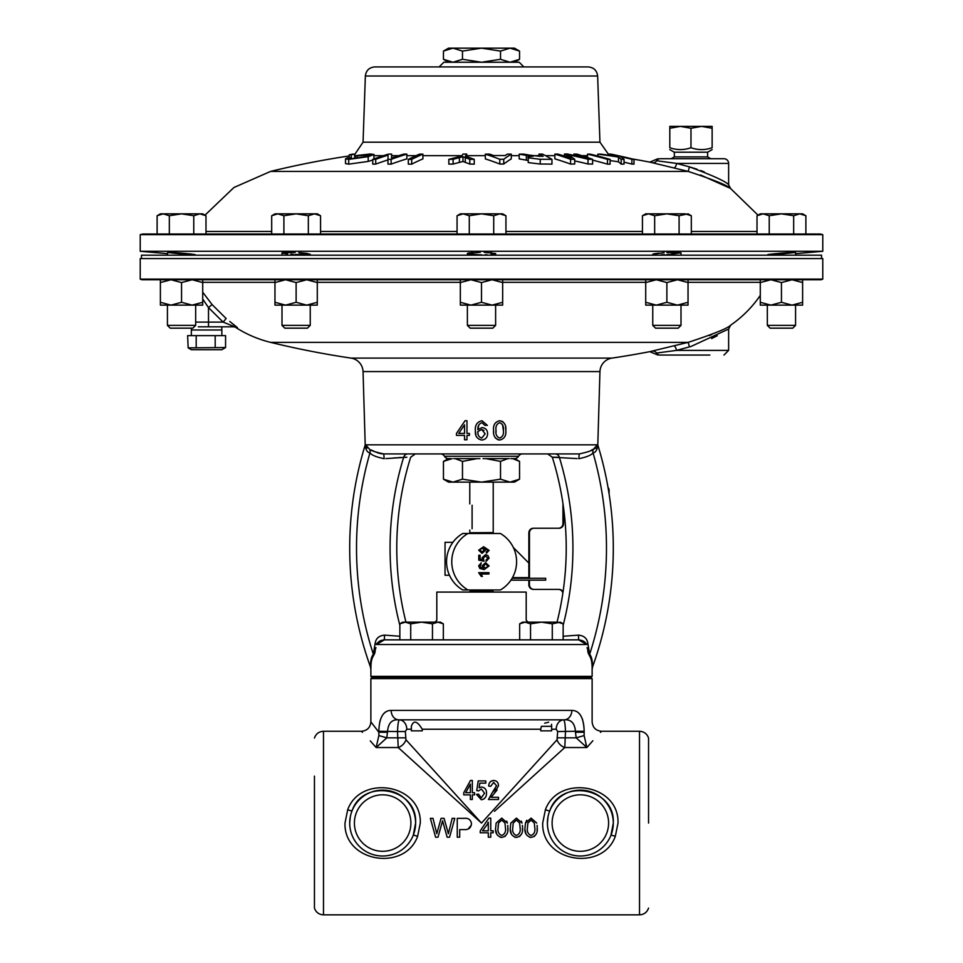 <?xml version="1.0" encoding="UTF-8"?>
<svg xmlns="http://www.w3.org/2000/svg" width="963" height="963" viewBox="0 0 963 963"><rect width="100%" height="100%" fill="white"/><g stroke="black" fill="none" stroke-linecap="round" stroke-linejoin="round"><path stroke-width="1.44" d="M411.37 729.244L411.37 730.845L422.276 730.845L422.276 729.244C417.172 720.89 413.524 719.915 411.345 726.319L411.37 729.244L406.783 729.244L405.339 731.555L397.526 731.555C397.767 724.489 398.393 720.589 399.392 719.843L481.5 719.843L399.392 719.843A9.413 7.668 90 0 1 406.783 729.244M540.725 730.845L551.63 730.845L551.655 726.319L541.411 726.319L540.725 729.244L540.725 730.845L541.411 730.845M528.025 622.146L526.195 620.328L526.195 592.076L436.805 592.076L436.805 620.328L434.975 622.146M493.225 591.535L492.683 590.596L470.317 590.596L469.775 591.535L493.225 592.076M375.931 647.605L373.62 655.659C371.67 658.223 370.755 662.821 370.875 669.454L370.875 676.363L372.007 677.495L370.875 678.614L592.125 678.614L590.993 677.495L372.007 677.495L590.993 677.495L592.125 676.363L592.125 669.454C592.245 662.821 591.33 658.223 589.38 655.659L587.069 647.605M648.556 823.064L648.556 738.031L648.556 823.064M548.007 816.78L547.405 823.064A32.947 32.947 0 0 1 580.352 790.105A32.947 32.947 0 0 1 613.299 823.064C615.381 787.806 560.707 777.839 549.777 810.762A4.707 0.638 21.9 0 1 545.407 809.69C558.42 774.12 619.305 784.026 618.005 823.064L615.309 836.39C602.32 872.033 541.375 862.078 542.699 823.064L545.407 809.69M615.309 836.39A4.707 0.638 -158.2 0 0 610.939 835.318L613.299 823.064A32.947 32.947 0 0 1 580.352 856.011A32.947 32.947 0 0 1 547.405 823.064L547.526 825.929M350.303 816.78L349.701 823.064A32.947 32.947 0 0 1 382.648 790.105A32.947 32.947 0 0 1 415.595 823.064C417.677 787.806 363.003 777.839 352.073 810.762A4.707 0.638 21.9 0 1 347.703 809.69C360.716 774.12 421.601 784.026 420.301 823.064L417.605 836.39C404.616 872.033 343.671 862.078 344.995 823.064L347.703 809.69M417.605 836.39A4.707 0.638 -158.2 0 0 413.235 835.318L415.595 823.064A32.947 32.947 0 0 1 382.648 856.011A32.947 32.947 0 0 1 349.701 823.064L349.822 825.929M449.552 837.184L454.813 818.357L452.165 818.357L448.373 833.705L444.087 818.357L441.066 818.357L436.793 833.717L433.001 818.357L430.365 818.357L435.601 837.184L438.009 837.184L442.583 820.813L447.145 837.184L449.552 837.184M471.437 823.822L471.401 823.064L471.437 823.822C470.955 827.867 468.62 829.793 464.419 829.6L459.7 829.6L459.7 837.184L457.256 837.184L457.256 818.357L464.238 818.357C468.102 817.936 470.486 819.501 471.401 823.064M490.757 830.828L490.757 818.105L488.843 818.105L480.248 830.828L480.248 832.778L488.313 832.778L488.313 837.184L490.757 837.184L490.757 832.778L493.2 832.778L493.2 830.828L490.757 830.828M488.313 823.064L488.313 830.828L482.499 830.828L488.313 823.064M498.208 825.159L498.1 827.795L498.545 823.064L501.759 820.067L504.985 823.064L505.431 827.795C506.044 831.611 504.817 834.163 501.759 835.475C498.702 834.163 497.486 831.599 498.1 827.795M495.656 827.795L496.15 823.064L495.656 827.795C495.066 833.031 497.101 836.245 501.759 837.425C506.406 836.281 508.44 833.067 507.874 827.795L507.766 825.411M516.433 820.067L513.219 823.064L512.773 827.795L513.219 823.064L516.433 820.067L519.647 823.064L520.104 827.795C520.718 831.611 519.49 834.163 516.433 835.475C513.375 834.163 512.16 831.599 512.773 827.795M510.318 827.795L510.823 823.064L510.318 827.795C509.74 833.031 511.774 836.245 516.433 837.425C521.067 836.281 523.114 833.067 522.548 827.795L522.44 825.411M531.095 820.067L527.893 823.064L527.435 827.795L527.893 823.064L531.095 820.067L534.321 823.064L534.778 827.795C535.392 831.611 534.164 834.163 531.095 835.475C528.049 834.163 526.833 831.599 527.435 827.795M524.991 827.795L525.485 823.064L524.991 827.795C524.414 833.031 526.448 836.245 531.095 837.425C535.741 836.281 537.787 833.067 537.222 827.795L537.113 825.411M387.559 732.241L378.82 732.241C368.372 718.53 368.372 718.53 378.82 732.241L378.82 731.266C379.314 717.399 383.43 710.441 391.171 710.405A9.413 7.692 90 0 0 398.586 719.818C391.941 719.337 388.27 723.153 387.559 731.266L386.789 737.839L376.136 747.529C356.972 726.198 356.972 726.198 376.136 747.529L378.868 735.563L378.82 732.241L375.666 728.064M551.655 726.295L551.534 724.272M548.657 722.19L544.673 723.177M405.339 731.555L405.965 739.777L481.5 823.064L557.035 739.777L557.661 731.555L556.217 729.244A9.413 7.668 90 0 1 563.608 719.843C564.607 720.589 565.233 724.489 565.474 731.555L564.787 747.529L494.476 811.291M391.171 710.405L571.829 710.405C579.594 710.477 583.698 717.435 584.18 731.266L584.18 732.241C594.628 718.53 594.628 718.53 584.18 732.241L584.132 735.563L586.864 747.529C606.028 726.186 606.028 726.186 586.864 747.529L592.871 740.74M600.503 732.374L601.538 731.266C595.82 730.712 592.678 727.571 592.125 721.853L592.125 678.614M506.694 821.138L507.381 823.064L501.759 818.105L496.15 823.064M521.356 821.138L522.054 823.064L516.433 818.105L510.823 823.064M536.728 823.064L531.095 818.105L525.485 823.064L526.701 820.259M537.222 827.795L537.089 830.407M536.259 833.91L534.176 836.594M531.095 837.425L529.481 837.232M526.063 834.151L525.076 829.95M522.548 827.795L522.415 830.407M521.585 833.91L519.502 836.594M516.433 837.425L514.808 837.232M511.389 834.151L510.414 829.95M507.874 827.795L507.742 830.407M506.923 833.91L504.829 836.594M501.759 837.425L500.134 837.232M496.715 834.151L495.74 829.95M471.34 825.11L468.078 829.023M431.677 823.064L430.365 818.357M454.813 818.357L453.501 823.064M481.5 823.064L398.213 747.529L397.526 731.555L378.82 731.266M375.389 727.715L370.875 721.853C370.322 727.571 367.18 730.712 361.462 731.266L362.449 732.325M370.274 740.896L376.136 747.529L398.213 747.529A9.413 6.741 135 0 0 405.965 739.777M314.444 776.118L314.444 908.085C315.96 912.334 318.982 914.585 323.484 914.85L323.484 731.266L361.462 731.266M583.951 726.668L583.289 722.394M582.808 720.444L582.218 718.651M580.737 715.569L578.919 713.234M386.211 711.621L384.093 713.222M382.263 715.569L380.794 718.639M380.192 720.444L379.711 722.382M584.132 735.563L576.211 737.839L586.864 747.529L585.841 744.014M422.276 730.845L411.37 730.845M495.5 788.793L492.334 792.537L496.535 785.688L493.658 782.401L490.673 786.314L488.71 786.073L490.673 786.314M488.71 786.073C488.831 782.702 490.504 780.824 493.73 780.451L490.841 781.318M493.73 780.451C496.788 780.752 498.377 782.51 498.497 785.724L494.067 793.668L497.089 789.997M479.129 787.794L479.839 783.136L479.129 787.794L481.295 787.084M483.607 799.206L485.304 797.533M443.209 823.064L442.583 820.813L441.957 823.064M563.608 719.843L481.5 719.818L563.608 719.843M584.18 731.266L575.441 731.266C574.755 723.177 571.071 719.361 564.414 719.818A9.413 7.692 90 0 0 571.829 710.405M557.035 739.777A9.413 6.741 -135 0 0 564.787 747.529L586.864 747.529M557.661 731.555L575.441 731.266L575.441 732.241L584.18 732.241M378.868 735.563L386.789 737.839L405.339 737.839M501.759 820.067L498.545 823.064M488.313 822.221L487.747 823.064M494.067 793.668L491.154 797.316L498.497 797.316L498.497 799.519L488.47 799.519L492.334 792.537M481.921 787.048C485.051 787.722 486.592 789.744 486.508 793.115C486.568 796.87 484.834 799.085 481.344 799.772L476.492 794.391L478.442 794.138L481.319 797.809L484.558 793.223L481.38 789.01L478.683 790.864L476.733 790.587L478.202 780.933L485.773 780.933L485.773 783.136L479.839 783.136M470.377 799.519L470.377 794.872L463.769 794.872L463.769 792.681L470.486 780.451L472.327 780.451L472.327 792.681L474.53 792.681L474.53 794.872L472.327 794.872L472.327 799.519L470.377 799.519M470.377 784.171L465.707 792.681L470.377 792.681L470.377 784.171M191.408 328.178L191.348 329.984L221.851 329.984L221.851 335.63M198.318 326.818L208.502 326.818L198.318 326.818M188.158 347.872L191.348 349.713L221.851 349.713L225.571 347.547L225.571 335.63L187.629 335.63L188.158 347.872L225.571 347.547M481.5 533.406L469.968 533.406L469.788 532.744L493.212 532.744L493.032 533.406L481.5 533.406M472.099 505.238C469.041 503.468 469.041 503.468 472.099 505.238L472.099 528.735C469.041 530.505 469.041 530.505 472.099 528.735M450.756 458.617L448.252 458.617L443.449 461.397L452.177 458.617M519.551 479.177L514.447 482.126L510.041 482.126L519.551 479.177L519.551 461.397L512.99 458.749M657.308 160.845L676.664 163.421L689.46 166.876C712.764 175.471 725.813 181.429 728.63 184.74L728.63 163.421A4.707 4.707 0 0 0 723.923 158.714L710.778 158.714L707.612 156.885L674.329 156.885L674.329 152.214L669.803 149.614M707.612 156.885L707.612 152.214L674.329 152.214M712.139 128.272L712.139 147.724C712.139 150.204 712.139 150.204 712.139 147.724C712.139 150.204 712.139 150.204 712.139 147.724C705.06 150.204 698.006 150.204 690.977 147.724C683.899 150.204 676.845 150.204 669.803 147.724C669.803 150.204 669.803 150.204 669.803 147.724C669.803 150.204 669.803 150.204 669.803 147.724L669.803 126.382L712.139 126.382L712.139 128.272L701.558 126.382L690.977 128.272L680.396 126.382L669.803 128.272M181.044 253.1L181.55 253.137C163.337 251.909 163.337 252.162 181.55 253.907L172.714 253.088M779.789 254.039L778.85 254.112M778.634 254.136L775.961 254.34M773.638 254.509L771.219 254.653M768.655 254.774L767.619 254.774M768.378 254.473L776.19 253.606M778.513 253.389L781.149 253.161M310.242 255.195L310.242 254.256L294.907 254.473M293.294 254.364L290.898 254.184M287.576 253.871L283.64 253.341M283.014 253.221L282.267 253.004M283.483 252.438L284.278 252.39M286.047 252.33L293.98 252.438M295.111 252.487L282.003 252.8L282.003 255.195M664.759 254.641L661.352 254.75M655.129 254.701L652.758 254.256L664.121 252.691M653.829 253.811L658.897 253.113M481.5 254.786L480.393 254.774M479.538 254.774L470.197 254.268M469.15 254.124L467.669 253.269M468.439 253.052L469.8 252.836M471.136 252.691L473.05 252.547M480.248 252.318L467.38 253.522L467.38 255.195M168.706 252.619L167.682 252.462M795.57 253.666L822.775 251.283L140.225 251.283L167.43 253.666L167.43 255.195L167.718 252.318M168.501 252.318L169.825 252.354M169.982 252.366L171.318 252.426M172.509 252.499L173.496 252.547M173.617 252.559L176.253 252.739M178.721 252.92L179.479 252.968M781.45 253.137C763.238 254.93 763.238 255.183 781.45 253.907C799.663 252.162 799.663 251.909 781.45 253.137M821.547 258.578L821.547 255.195L141.453 255.195L141.453 258.578M160.388 213.846L157.113 215.736L163.228 213.846L160.388 213.846L157.113 215.736L157.113 234.033L142.584 234.033L820.416 234.033L822.775 234.659L140.225 234.659L140.225 251.283M523.86 66.916L519.153 62.234L443.847 62.234L439.14 66.916M271.686 215.736L277.789 213.846L283.904 215.736L296.123 213.846L308.341 215.736L314.456 213.846L320.559 215.736L317.284 213.846L274.961 213.846L271.686 215.736L271.686 234.033L205.986 234.033L205.986 215.736L199.883 213.846L181.55 213.846L193.768 215.736L199.883 213.846L202.712 213.846L204.987 215.158L233.925 187.508L270.579 171.414L688.184 171.414C713.703 179.804 727.847 185.522 730.64 188.579C727.944 185.558 713.788 179.84 688.184 171.414L650.206 162.217M651.048 162.422L652.192 162.699A4.671 4.418 -76.2 0 0 656.67 160.761C653.54 160.364 653.54 160.364 656.67 160.761C653.54 160.364 653.54 160.364 656.67 160.761A4.707 4.382 -90 0 1 660.281 158.714L723.923 158.714M374.776 66.916L588.224 66.916C593.786 67.434 596.928 70.468 597.638 76.005L365.362 76.005C366.072 70.468 369.214 67.434 374.776 66.916M632.258 158.919A889.668 889.668 0 0 1 649.796 162.121L657.982 158.714M349.244 155.934A889.668 889.668 0 0 0 270.579 171.414M181.55 253.137C199.762 254.93 199.762 255.183 181.55 253.907C199.762 255.183 199.762 254.93 181.55 253.137L183.993 253.341M310.242 254.256L298.879 252.691M299.746 252.751L301.238 252.86M301.792 252.896L305.909 253.305M305.981 253.305L307.823 253.558M184.186 253.365L187.147 253.63M189.374 253.859L191.493 254.076M795.57 325.374L792.766 328.178L770.135 328.178L767.33 325.374L795.57 325.374L795.57 305.127M680.997 325.374L678.193 328.178L655.562 328.178L652.758 325.374L680.997 325.374L680.997 305.127M495.62 325.374L492.815 328.178L470.185 328.178L467.38 325.374L495.62 325.374L495.62 305.127M310.242 325.374L307.438 328.178L284.807 328.178L282.003 325.374L310.242 325.374L310.242 305.127M195.67 325.374L192.865 328.178L170.234 328.178L167.43 325.374L195.67 325.374L195.67 305.127M822.775 279.126L822.775 258.578L140.225 258.578L140.225 279.126L822.775 279.126A4.671 4.671 0 0 1 820.464 279.752L142.536 279.752A4.671 4.671 0 0 1 140.225 279.126M221.851 329.984L221.743 326.818L233.371 326.818A4.707 4.707 0 0 1 235.911 327.552A115.331 115.331 0 0 0 270.579 342.359A889.668 889.668 0 0 0 351.014 358.104A14.12 14.12 0 0 1 363.051 371.574L365.206 444.942A350.688 350.688 0 0 0 370.442 666.89C370.454 660.799 371.417 656.585 373.343 654.274L375.101 643.585C375.835 638.469 378.977 635.652 384.538 635.135L399.85 636.254M556.746 457.256L559.347 457.269A4.671 4.49 90 0 0 555.049 453.91L522.596 453.91A4.671 4.671 0 0 0 518.539 456.269L444.461 456.269A4.671 4.671 0 0 0 440.404 453.91L407.951 453.91A4.671 4.49 90 0 0 403.653 457.269L406.254 457.256M448.517 458.617A4.671 4.671 0 0 1 444.461 456.269M514.483 458.617A4.671 4.671 0 0 0 518.539 456.269M709.863 355.058L660.112 355.058A4.671 4.37 -90 0 1 656.513 353.048C653.576 353.409 653.576 353.409 656.513 353.048A4.671 4.43 76.1 0 0 652.023 351.11L673.727 345.837A4.671 1.745 -103.5 0 1 676.532 350.388L656.513 353.048M657.946 355.058L649.784 351.664L652.023 351.11L649.784 351.664A889.668 889.668 0 0 1 611.986 358.104A14.12 14.12 0 0 0 599.949 371.574L363.051 371.574M711.621 338.567L717.266 335.726M760.289 295.412A115.331 115.331 0 0 1 730.64 325.193L728.63 329.045L690.977 346.475L676.532 350.388L728.63 350.388L723.959 355.058M370.442 666.89L370.875 669.454L370.972 665.842M374.463 654.046L375.221 651.325M587.779 651.325L588.501 653.973M385.188 635.183L384.538 635.135L384.369 639.853L578.631 639.853L563.15 639.853L563.15 623.831L557.721 622.146L522.584 622.146L519.671 623.831L525.112 622.146L530.541 623.831L541.411 622.146L552.281 623.831L560.237 622.146L563.15 623.831M406.855 457.256L385.85 458.581M673.727 345.837L688.184 342.359L270.579 342.359M711.597 334.606L709.286 335.557M234.009 324.784L233.371 324.29M229.76 321.473L237.367 327.552L235.911 327.552M563.15 636.254L578.462 635.135C584.023 635.64 587.165 638.469 587.899 643.585L589.657 654.274C591.583 656.597 592.558 660.799 592.558 666.89A350.688 350.688 0 0 0 597.794 444.942L599.949 371.574M202.712 292.186L212.077 304.573L226.136 318.512L223.127 322.111L234.852 326.818L208.502 326.818L208.502 322.111L223.127 322.111L208.502 307.606L202.712 298.999M509.246 458.617L485.918 458.617L500.519 461.397L507.826 458.617M479.923 458.617L455.174 458.617L462.481 461.397L477.082 458.617M160.388 302.298L160.388 282.568L170.969 279.752L192.131 279.752L202.712 282.568L202.712 305.127L160.388 305.127L160.388 302.298L170.969 305.127L181.55 302.298L192.131 305.127L202.712 302.298M760.289 305.127L760.289 282.568L770.869 279.752L792.031 279.752L802.612 282.568L802.612 305.127L760.289 305.127L767.33 305.127L767.33 325.374L767.33 305.127M586.142 643.477L586.623 644.524L578.631 639.853L578.462 635.135L577.812 635.183M577.15 458.581L552.329 457.232A303.622 303.622 0 0 1 557.047 622.146M493.586 430.401C493.02 435.685 495.054 438.887 499.689 440.043C504.311 438.923 506.345 435.709 505.804 430.401C506.369 425.08 504.323 421.854 499.689 420.723C495.054 421.878 493.02 425.104 493.586 430.401L493.658 432.495M469.414 435.396L469.414 433.434L466.971 433.434L466.971 420.723L465.057 420.723L456.462 433.434L456.462 435.396L464.527 435.396L464.527 439.79L466.971 439.79L466.971 435.396L469.414 435.396M481.921 422.673L484.919 425.369L487.374 425.369L482.018 420.723C477.01 421.89 474.807 425.321 475.385 430.979C475 436.046 477.13 439.068 481.777 440.043C485.508 439.622 487.459 437.479 487.615 433.615C487.459 430.016 485.617 428.005 482.078 427.56L477.865 429.594C477.636 426.115 478.996 423.804 481.921 422.673M689.46 346.897L688.184 342.359C713.752 333.956 727.896 328.227 730.64 325.193M555.049 453.91L579.245 453.91C586.961 452.297 591.679 450.744 593.425 449.264L597.349 444.834A4.671 3.647 3.8 0 0 597.722 446.302C596.891 450.455 595.327 452.646 593.039 452.863C591.234 455.186 586.503 457.136 578.811 458.701L579.245 453.91L383.756 453.91C376.051 452.297 371.321 450.744 369.575 449.264L365.651 444.834L597.349 444.834M415.33 453.91L410.671 457.232A303.622 303.622 0 0 0 405.953 622.146M392.735 458.063L396.672 457.774M398.14 457.666L401.041 457.449M383.756 453.91L384.189 458.701C376.521 457.136 371.778 455.198 369.961 452.863C367.673 452.658 366.121 450.467 365.278 446.302L365.206 444.942M597.12 446.074L596.807 446.868M595.868 448.084L593.641 449.203M589.38 655.659A4.671 4.454 -46.9 0 1 589.657 654.274A343.863 343.863 0 0 0 593.039 452.863A4.671 4.49 73.1 0 1 593.425 449.264L591.487 450.058M383.394 453.91L380.963 453.669M380.842 453.645L378.507 453.091M378.423 453.067L374.535 451.563M374.39 451.491L371.537 450.07M367.12 448.072L366.193 446.868M365.856 445.989L365.651 444.834A4.671 3.647 176.2 0 1 365.278 446.302M370.875 676.363L592.125 676.363M547.67 453.91L552.329 457.232L556.445 457.256M597.794 444.942L597.722 446.302M690.977 355.058L672.078 355.058M660.112 355.058C657.235 355.058 657.235 355.058 660.112 355.058M464.527 439.79L464.527 435.396M456.462 435.396L456.462 433.434M466.971 420.723L466.971 433.434M464.527 433.434L458.713 433.434L464.527 424.839L464.527 433.434L464.527 424.839M475.891 435.168L475.385 430.979M478.695 425.309L477.865 429.594M483.92 430.377L481.681 429.522L485.171 433.771L481.765 438.081C478.828 437.106 477.528 434.915 477.829 431.508L477.997 433.591M477.829 431.508L481.681 429.522M498.088 439.85L495.235 437.828M499.689 420.723L502.722 421.529M505.599 427.163L505.804 430.401M503.36 430.401C503.962 434.229 502.734 436.793 499.689 438.081C496.643 436.769 495.415 434.217 496.029 430.401C495.415 426.573 496.643 423.997 499.689 422.673C502.734 423.973 503.962 426.549 503.36 430.401L502.554 424.659M496.029 430.401L496.065 432.146M656.838 353L659.511 352.663M659.703 352.639L661.725 352.374M578.631 639.853L580.075 639.974M581.399 640.287L583.662 641.286M583.698 641.31L585.444 642.646M376.87 643.453L379.314 641.298M379.338 641.286L381.601 640.287M382.925 639.974L384.369 639.853L376.377 644.524A4.671 1.757 7.7 0 0 375.101 643.585M373.62 655.659A4.671 4.454 46.9 0 0 373.343 654.274A343.863 343.863 0 0 1 369.961 452.863A4.671 4.49 106.9 0 0 369.575 449.264M587.899 643.585A4.671 1.757 -7.7 0 0 586.623 644.524L376.377 644.524M592.125 669.454L592.558 666.89M237.367 327.552A4.707 4.683 -90 0 0 234.852 326.818L234.791 326.734M229.591 324.7L226.811 323.616M212.077 304.573L208.502 307.606L208.502 322.111L195.67 322.111M202.712 282.568L202.712 279.752M170.969 279.752L181.55 282.568L181.55 302.298M181.55 282.568L192.131 279.752M160.388 282.568L160.388 279.752M285.542 305.127L274.961 305.127L274.961 302.298L285.542 305.127L296.123 302.298L306.703 305.127L285.542 305.127M317.284 305.127L306.703 305.127L317.284 302.298L317.284 305.127M274.961 302.298L274.961 282.568L285.542 279.752L296.123 282.568L306.703 279.752L317.284 282.568L317.284 302.298M317.284 282.568L317.284 279.752M296.123 282.568L296.123 302.298M274.961 282.568L274.961 279.752M470.919 305.127L460.338 305.127L460.338 302.298L470.919 305.127L481.5 302.298L492.081 305.127L470.919 305.127M502.662 305.127L492.081 305.127L502.662 302.298L502.662 305.127M460.338 302.298L460.338 282.568L470.919 279.752L481.5 282.568L492.081 279.752L502.662 282.568L502.662 302.298M502.662 282.568L502.662 279.752M481.5 282.568L481.5 302.298M460.338 282.568L460.338 279.752M656.297 305.127L645.716 305.127L645.716 302.298L656.297 305.127L666.878 302.298L677.458 305.127L656.297 305.127M688.039 305.127L677.458 305.127L688.039 302.298L688.039 305.127M645.716 302.298L645.716 282.568L656.297 279.752L666.878 282.568L677.458 279.752L688.039 282.568L688.039 302.298M688.039 282.568L688.039 279.752M666.878 282.568L666.878 302.298M645.716 282.568L645.716 279.752M170.234 328.178L167.43 325.374L167.43 305.127L160.388 305.127M760.289 302.298L770.869 305.127L781.45 302.298L792.031 305.127L802.612 302.298M802.612 282.568L802.612 279.752M770.869 279.752L781.45 282.568L781.45 302.298M781.45 282.568L792.031 279.752M760.289 282.568L760.289 279.752M674.329 156.885L671.163 158.714L660.281 158.714C657.223 158.714 657.223 158.714 660.281 158.714C657.223 158.714 657.223 158.714 660.281 158.714M793.668 215.736L799.772 213.846L805.887 215.736L802.612 213.846L781.45 213.846L793.668 215.736L793.668 234.033L769.232 234.033L769.232 215.736L781.45 213.846L760.289 213.846L757.014 215.736L763.117 213.846L769.232 215.736M820.416 234.033L805.887 234.033L805.887 215.736L802.612 213.846M757.014 215.736L757.014 234.033L691.314 234.033L691.314 215.736L685.211 213.846L645.716 213.846L642.441 215.736L648.544 213.846L654.659 215.736L666.878 213.846L679.096 215.736L688.039 213.846L691.314 215.736M495.62 255.195L495.62 253.522L484.196 252.33M485.304 252.354L485.942 252.366M486.098 252.378L487.254 252.414M490.733 252.595L491.527 252.667M495.62 253.522L491.034 254.449M487.037 254.677L485.111 254.738M784.183 252.92L789.287 252.571M795.57 255.195L795.57 252.366L784.448 253.642M783.689 253.714L781.45 253.907M680.997 255.195L680.997 252.8L666.878 252.535M670.104 252.402L675.496 252.306M676.929 252.33L678.626 252.378M680.997 252.8L670.669 254.292M669.201 254.401L666.878 254.533M624.036 162.181A889.643 733.12 90 0 1 631.897 164.071A871.671 493.598 -90 0 1 634.003 164.107L634.003 159.34A876.438 496.294 90 0 0 631.897 159.304A894.314 736.972 -90 0 0 620.461 156.608A886.153 161.014 90 0 1 624.036 159.316A876.438 496.15 90 0 0 621.195 159.377A886.333 146.508 -90 0 0 618.487 157.053A888.789 888.319 90 0 0 597.83 154.152A881.663 499.135 -90 0 1 600.599 154.104A889.487 889.439 -90 0 1 617.921 156.596A886.417 151.311 -90 0 0 616.826 155.789A894.314 737.056 -90 0 0 608.833 154.08A881.663 499.255 -90 0 1 610.939 154.116A894.278 737.008 90 0 1 634.003 159.34M610.097 160.568A884.094 883.625 -90 0 1 618.487 161.808A881.614 145.726 90 0 1 621.195 164.143A871.671 493.453 -90 0 1 624.036 164.083L624.036 159.316M592.606 160.135A889.668 634.641 90 0 1 607.497 164.143A871.575 610.939 -90 0 1 610.097 164.143L610.097 159.377A876.342 614.274 90 0 0 607.497 159.377A894.338 637.975 -90 0 0 587.538 154.14A881.578 617.945 -90 0 1 590.138 154.14A894.338 637.975 90 0 1 610.097 159.377M574.694 160.893A888.319 707.348 90 0 1 588.008 164.011A871.744 720.107 -90 0 1 592.606 164.071L592.606 159.316A876.511 724.044 90 0 0 588.008 159.244A892.99 711.067 -90 0 0 571.408 155.428L567.977 154.706L569.277 155.5A892.942 235.779 90 0 1 574.694 159.256A876.511 724.2 90 0 0 570.59 159.316A894.242 503.914 -90 0 0 554.857 154.116A881.711 728.197 -90 0 1 557.794 154.068A894.29 503.926 90 0 1 570.975 158.353A893.074 233.431 -90 0 0 564.499 154.008A881.711 728.522 -90 0 1 567.255 154.008A893.122 713.944 90 0 1 587.322 158.438A894.29 503.986 -90 0 0 573.924 154.068A881.711 728.847 -90 0 1 576.873 154.116A894.242 503.914 90 0 1 592.606 159.316M554.857 154.116L554.857 158.847A889.571 501.278 90 0 1 570.59 164.083A871.744 720.264 -90 0 1 574.694 164.011L574.694 159.256M540.231 164.047A871.671 820.765 -90 0 1 551.955 164.119L551.955 159.352A876.438 825.255 90 0 0 540.231 159.28L528.242 157.836L528.242 162.591L540.231 164.047L540.231 159.28M530.529 156.475L533.105 156.319C528.759 156.439 527.134 156.945 528.242 157.836L528.242 162.591M530.529 156.078L526.364 155.416A889.571 703.375 -90 0 0 519.189 154.152L519.189 158.883A884.877 699.668 90 0 1 526.364 160.171L527.76 160.412M448.818 159.364L448.818 164.131A871.684 866.098 90 0 1 453.104 164.071A885.009 567.219 -90 0 1 459.399 162.41L462.974 161.459L465.261 162.362A885.069 397.803 90 0 1 469.788 164.071A871.684 866.074 90 0 1 474.253 164.131L474.253 159.364A876.45 870.805 -90 0 0 469.788 159.316A889.764 399.91 -90 0 0 465.261 157.607L462.974 156.704L459.399 157.643A889.704 570.228 90 0 0 453.104 159.304A876.45 870.829 -90 0 0 448.818 159.364A889.704 585.925 -90 0 1 461.71 156.162A894.338 101.019 -90 0 1 463.047 154.068A881.663 875.981 90 0 1 466.718 154.068A894.338 101.019 90 0 0 465.382 156.162A889.993 407.662 90 0 1 474.253 159.364M408.312 159.389L408.312 164.155A871.575 798.736 90 0 1 411.707 164.155A889.668 356.129 -90 0 1 422.913 158.883L422.913 154.14A894.338 358.007 90 0 0 411.707 159.389A876.342 803.106 -90 0 0 408.312 159.389A894.338 358.007 -90 0 1 419.519 154.14A881.578 807.909 90 0 1 422.913 154.14M387.969 159.328L387.969 164.095A871.659 722.671 90 0 1 391.122 164.131A889.595 497.329 -90 0 1 406.855 158.859L406.855 154.116A894.266 499.941 90 0 0 391.122 159.364A876.426 726.62 -90 0 0 387.969 159.328A889.487 3.214 -90 0 1 388.065 155.127A894.302 500.026 90 0 0 375.714 159.328A876.426 727.089 -90 0 0 372.753 159.364A894.266 499.941 -90 0 1 388.486 154.116A881.675 730.977 90 0 1 391.64 154.08A889.86 3.599 90 0 0 391.532 158.125A894.302 500.026 -90 0 1 403.894 154.08A881.675 730.797 90 0 1 406.855 154.116M372.753 159.364L372.753 164.131A871.659 723.129 90 0 1 375.714 164.095A889.631 497.414 -90 0 1 387.969 159.906M345.512 158.859L347.318 157.836A879.351 724.658 90 0 1 350.412 157.631C348.353 158.341 348.594 158.714 351.134 158.739L365.615 156.632L370.442 154.911L357.273 155.825A880.411 416.473 -90 0 0 355.467 155.693L370.213 153.972L373.957 154.489L368.203 156.668L348.738 159.377L345.512 158.859L345.512 163.626L348.738 164.143L368.203 161.423L372.753 160.027M503.733 164.035A887.212 223.825 -90 0 1 511.281 158.895L511.281 154.164A891.894 225.005 90 0 0 503.733 159.268L503.733 164.035A871.684 866.291 -90 0 0 499.785 164.035A886.995 425.502 90 0 0 485.316 158.895L485.316 154.152A881.663 876.149 -90 0 1 489.505 154.104A892.183 411.201 90 0 1 493.67 155.561A880.182 874.693 -90 0 1 505.274 155.561A892.34 208.887 -90 0 1 507.381 154.104A881.663 876.21 -90 0 1 511.281 154.164M700.522 174.977L729.785 188.086M704.23 171.92L700.703 170.535M696.935 169.175L689.46 166.876L688.184 171.414M728.63 163.421L676.664 163.421L670.525 162.591M661.605 161.399L660.173 161.218M676.664 163.421A4.671 1.733 -76.5 0 1 673.883 167.971M352.578 154.14A881.578 466.212 90 0 1 354.649 154.14A894.338 759.049 90 0 0 351.314 154.826A880.904 465.851 -90 0 0 349.244 154.826A894.338 759.049 -90 0 1 352.578 154.14M351.314 154.826L351.314 158.739M354.649 154.14L354.649 158.57M349.244 154.826L349.244 157.703M350.412 158.726L350.412 157.631L348.991 158.401M355.467 155.693L355.467 158.486M357.273 155.825L357.273 158.269M368.203 156.668L368.203 161.423M348.738 159.377L348.738 164.143M368.071 154.513L368.071 155.958M391.122 159.364L391.122 164.131M375.714 159.328L375.714 164.095M391.64 154.08L391.64 158.088M411.707 159.389L411.707 164.155M466.718 154.068L466.718 156.608M469.788 159.316L469.788 164.071M465.261 157.607L465.261 162.362M462.974 156.704L462.974 161.459M453.104 159.304L453.104 164.071M503.733 159.268A876.45 871.034 90 0 0 499.785 159.268L499.785 164.035M499.785 159.268A891.678 427.741 -90 0 0 485.316 154.152M519.189 154.152A881.675 830.142 -90 0 1 523.583 154.092A889.981 703.255 90 0 1 529.06 155.079L539.136 156.259A879.46 827.891 -90 0 1 543.192 156.283A894.302 301.479 -90 0 0 538.991 154.08A881.675 830.347 -90 0 1 542.494 154.116A894.266 301.431 90 0 1 551.955 159.352M526.364 155.416L526.364 160.171M538.991 154.08L538.991 156.259M588.008 159.244L588.008 164.011M570.59 159.316L570.59 164.083M564.499 154.008L564.499 156.162M573.924 154.068L573.924 155.404M607.497 159.377L607.497 164.143M587.538 154.14L587.538 157.535M631.897 159.304L631.897 164.071M621.195 159.377L621.195 164.143M618.487 157.053L618.487 161.808M597.83 154.152L597.83 156.054M616.826 155.789L616.826 156.427M608.833 154.08L608.833 155.248M654.659 234.033L654.659 215.736M679.096 234.033L679.096 215.736M642.441 234.033L642.441 215.736M283.904 234.033L283.904 215.736M308.341 234.033L308.341 215.736M320.559 234.033L320.559 215.736M481.5 213.846L460.338 213.846L457.064 215.736L463.167 213.846L469.282 215.736L481.5 213.846L493.718 215.736L499.833 213.846L481.5 213.846M505.936 215.736L502.662 213.846L499.833 213.846L505.936 215.736L505.936 234.033M469.282 234.033L469.282 215.736M493.718 234.033L493.718 215.736M457.064 234.033L457.064 215.736M169.332 234.033L169.332 215.736L181.55 213.846L163.228 213.846L169.332 215.736M193.768 234.033L193.768 215.736M462.481 59.297L452.959 62.234L443.449 59.297L443.449 51.087L452.959 48.15L481.5 48.15L462.481 51.087L462.481 59.297L481.5 62.234L500.519 59.297L500.519 51.087L481.5 48.15L510.041 48.15L500.519 51.087M462.481 51.087L452.959 48.15L448.084 48.969M519.551 51.087L510.041 48.15L514.447 48.15L519.551 51.087L519.551 59.297L510.041 62.234L500.519 59.297M448.084 61.415L452.959 62.234M443.449 51.087L448.553 48.15L452.959 48.15M690.977 128.272L690.977 147.724M483.077 458.617L485.918 458.617M453.754 458.617L455.174 458.617M608.026 487.483A4.671 4.514 90 0 1 609.11 490.516L609.11 494.007M443.449 479.177L452.959 482.126L462.481 479.177L481.5 482.126L500.519 479.177L510.041 482.126L448.553 482.126L443.449 479.177L443.449 461.397M500.519 479.177L500.519 461.397M510.823 458.617L514.748 458.617L519.551 461.397M462.481 479.177L462.481 461.397M528.843 578.294L528.843 532.912A4.671 4.514 -90 0 1 533.358 528.242L559.046 528.242A4.671 4.514 -90 0 0 563.56 523.571L563.56 507.874M558.432 528.242A4.671 4.514 90 0 0 562.958 523.571L562.958 503.565M562.861 593.148A4.671 4.514 90 0 0 558.432 589.404M528.843 584.734L529.445 584.734A4.671 4.514 90 0 0 533.971 589.404L533.358 589.404A4.671 4.514 -90 0 1 528.843 584.734L528.843 580.171M533.971 528.242A4.671 4.514 90 0 0 529.445 532.912L528.843 532.912M529.445 578.294L529.445 532.912M529.445 584.734L529.445 580.171M563.042 591.908A4.671 4.514 -90 0 0 559.046 589.404L533.971 589.404M510.908 580.171L545.672 580.171L545.672 578.294L512.099 578.294M452.911 542.313L445.038 542.313L445.038 575.26L449.468 575.26A32.61 32.417 90 0 1 462.746 533.49L500.387 533.49A32.61 32.417 -90 0 1 500.387 589.97L467.97 589.97A32.61 32.417 -90 0 1 467.97 533.49M528.843 563.078L513.327 547.478M445.038 542.313L445.038 575.26M467.97 589.97L462.746 589.97A32.61 32.417 90 0 1 449.468 575.26M484.208 550.017L482.054 548.043L479.839 549.981L482.15 552.04L484.208 550.017M485.593 564.005L483.402 566.112L485.545 568.266L487.916 566.063L485.617 564.005L483.414 566.112L485.545 568.266M482.03 548.043L479.827 549.981L482.15 552.04M485.376 550.415L482.078 553.364L478.647 550.186L483.607 546.719L489.084 550.367L486.435 553.231L486.327 551.907L487.916 550.294L484.052 548.043L485.376 550.415L482.066 553.364M484.305 548.043L485.4 550.415M485.557 562.681L489.084 565.955L484.124 569.602L479.827 568.471L478.647 565.811L481.295 562.813L480.128 567.026L483.582 568.266L482.222 565.75L485.569 562.681L489.096 565.955L484.136 569.602M481.283 562.813L480.152 567.026L483.582 568.266M478.647 572.66L488.951 572.66L488.951 573.984L480.934 573.984L482.451 576.38L481.235 576.38L478.647 572.66L488.963 572.66L488.963 573.984M480.934 573.984L482.439 576.38L481.235 576.38M485.436 554.7L487.844 555.495L489.096 558.131L486.171 561.345L486.062 560.021L487.916 558.119L485.508 556.024L483.282 558.107L484.064 561.212L478.78 560.153L478.78 555.23L480.092 555.23L480.092 559.07L482.764 559.587L482.09 557.746L485.436 554.7L487.832 555.495L489.096 558.131L486.195 561.345M485.508 556.024L483.27 558.107L484.076 561.212M483.607 546.719L489.096 550.367L486.459 553.231M482.764 559.587L480.104 559.07L480.104 555.23L478.78 555.23M530.541 639.853L530.541 623.831M552.281 639.853L552.281 623.831M519.671 639.853L519.671 623.831M421.589 622.146L402.763 622.146L399.85 623.831L405.279 622.146L410.72 623.831L421.589 622.146L432.459 623.831L437.888 622.146L421.589 622.146M443.329 623.831L440.416 622.146L437.888 622.146L443.329 623.831L443.329 639.853M410.72 639.853L410.72 623.831M432.459 639.853L432.459 623.831M399.85 639.853L399.85 623.831M196.199 347.547L196.199 335.63M215.182 347.547L215.182 335.63M472.351 590.596L490.42 589.97M608.592 823.064A28.24 28.24 0 0 0 580.352 794.812A28.24 28.24 0 0 0 552.112 823.064A28.24 28.24 0 0 0 580.352 851.304A28.24 28.24 0 0 0 608.592 823.064M410.888 823.064A28.24 28.24 0 0 0 382.648 794.812A28.24 28.24 0 0 0 354.408 823.064A28.24 28.24 0 0 0 382.648 851.304A28.24 28.24 0 0 0 410.888 823.064M648.556 908.085C647.04 912.334 644.018 914.585 639.516 914.85L639.516 731.266L601.538 731.266M556.217 729.244L551.63 729.244M540.725 729.244L422.276 729.244M557.661 737.839L576.211 737.839L575.441 732.241M415.595 823.064A32.947 32.947 0 0 1 382.648 856.011A32.947 32.947 0 0 1 349.701 823.064M613.299 823.064A32.947 32.947 0 0 1 580.352 856.011A32.947 32.947 0 0 1 547.405 823.064M469.788 532.744L493.225 532.575L493.225 482.126M505.936 231.445L642.441 231.445M691.314 231.445L757.014 231.445M597.83 155.669L596.338 155.669M587.538 155.669L581.893 155.669M564.499 155.669L562.97 155.669M554.857 155.669L545.479 155.669M538.991 155.669L532.395 155.669M519.189 155.669L511.281 155.669M485.316 155.669L466.718 155.669M365.362 76.005L363.051 142.199L599.949 142.199L608.833 154.826M205.986 231.445L271.686 231.445M320.559 231.445L457.064 231.445M351.014 358.104L611.986 358.104M760.289 282.315L688.039 282.315M645.716 282.315L502.662 282.315M460.338 282.315L317.284 282.315M274.961 282.315L202.712 282.315M403.653 457.269A310.315 310.315 0 0 0 399.85 625.324M559.347 457.269A310.315 310.315 0 0 1 563.15 625.324M462.011 155.669L422.913 155.669M416.04 155.669L406.855 155.669M398.814 155.669L391.64 155.669M383.515 155.669L373.945 155.669M355.588 155.669L354.649 155.669M459.399 157.643L459.399 162.41M571.408 155.428L571.408 156.921M562.958 523.571L563.56 523.571M512.485 577.619L528.843 577.619M639.516 914.85L323.484 914.85M314.444 738.031C315.96 733.782 318.982 731.531 323.484 731.266M648.556 738.031C647.04 733.782 644.018 731.531 639.516 731.266M370.875 678.614L370.875 721.853M469.775 532.575L469.775 530.083M469.775 503.89L469.775 482.126M707.612 152.214L712.139 149.614M652.758 255.195L652.758 254.256M140.225 234.659L142.584 234.033M652.758 325.374L652.758 305.127M467.38 325.374L467.38 305.127M282.003 325.374L282.003 305.127M770.135 328.178L767.33 325.374M167.43 325.374L167.43 305.127M728.63 329.045L728.63 350.388M728.63 184.74L730.64 188.579L758.013 215.158L760.289 213.846M597.638 76.005L599.949 142.199M363.051 142.199L354.649 154.622M373.945 159.232L373.945 154.489M822.775 234.659L822.775 251.283M202.712 213.846L205.986 215.736M514.447 62.234L519.551 59.297M448.553 62.234L443.449 59.297M191.348 335.63L191.348 329.984"/></g></svg>
